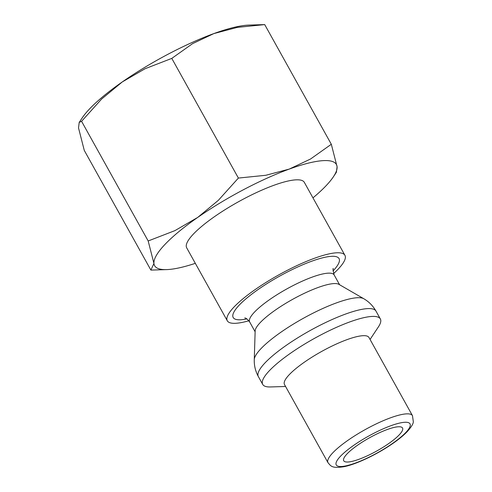 <?xml version="1.0" encoding="UTF-8"?>
<svg xmlns="http://www.w3.org/2000/svg" width="492" height="492" viewBox="0 0 492 492"><rect width="100%" height="100%" fill="white"/><g stroke="black" fill="none" stroke-linecap="round" stroke-linejoin="round"><path stroke-width="0.74" d="M248.86 320.753A67.312 15.067 -29.1 0 1 235.563 323.299A67.312 15.067 -29.1 0 1 227.298 320.79A67.312 15.067 -29.1 0 1 266.541 282.094A67.312 15.067 -29.1 0 1 336.669 252.796A67.312 15.067 -29.1 0 1 344.935 255.311A67.312 15.067 -29.1 0 1 333.545 273.62M344.935 255.311L304.327 182.354A67.312 15.067 150.9 0 0 296.061 179.838A67.312 15.067 150.9 0 0 225.933 209.131A67.312 15.067 150.9 0 0 186.689 247.827L227.298 320.79M254.266 359.664L255.151 330.944A48.345 10.818 -29.1 0 1 286.362 302.967A48.345 10.818 -29.1 0 1 334.025 283.577A48.345 10.818 -29.1 0 1 338.89 284.339L363.766 298.718C368.932 301.719 373.01 305.858 375.999 311.122A67.312 15.067 -29.1 0 0 367.733 308.607A67.312 15.067 -29.1 0 0 286.239 345.372A67.312 15.067 -29.1 0 0 258.362 376.595C255.459 371.288 254.093 365.642 254.266 359.664A63.216 14.151 -29.1 0 1 280.87 332.254A63.216 14.151 -29.1 0 1 357.407 297.728A63.216 14.151 -29.1 0 1 363.766 298.718M285.575 386.478L270.483 386.952A67.312 15.067 -29.1 0 1 262.716 384.418A67.312 15.067 -29.1 0 1 301.959 345.722A67.312 15.067 -29.1 0 1 372.087 316.43A67.312 15.067 -29.1 0 1 380.353 318.945A67.312 15.067 -29.1 0 1 378.409 326.879L370.058 339.462M284.487 384.523A48.345 10.818 -29.1 0 1 312.666 356.731A48.345 10.818 -29.1 0 1 363.034 335.692A48.345 10.818 -29.1 0 1 368.969 337.5L412.474 415.666A48.345 10.818 -29.1 0 0 406.54 413.864A48.345 10.818 -29.1 0 0 348.016 440.266A48.345 10.818 -29.1 0 0 327.992 462.689L284.487 384.523M195.324 263.337A104.033 23.284 -29.1 0 1 167.378 269.573A104.033 23.284 -29.1 0 1 166.616 269.604A104.033 23.284 -29.1 0 1 153.935 263.441L150.89 270.09L84.28 150.417L78.523 127.951L79.2 122.422L81.574 121.303L101.629 99.033L122.274 81.936A104.033 23.284 -29.1 0 1 213.848 33.585A104.033 23.284 -29.1 0 1 248.22 25.117A104.033 23.284 -29.1 0 1 248.989 25.086L264.714 24.6L237.31 27.386L213.848 33.585L192.544 43.665L171.788 58.394L145.085 68.726L122.274 81.936A104.033 23.284 -29.1 0 0 82.189 117.926L79.2 122.422M333.41 176.763L336.399 172.262L337.082 166.739L331.319 144.267L310.563 158.996L289.265 169.082A104.033 23.284 -29.1 0 1 323.638 160.613A104.033 23.284 -29.1 0 1 337.082 166.739A104.033 23.284 -29.1 0 1 333.41 176.763A104.033 23.284 -29.1 0 1 312.961 197.864M347.856 462.019A33.659 7.534 -29.1 0 1 343.724 460.758A33.659 7.534 -29.1 0 1 363.348 441.41A33.659 7.534 -29.1 0 1 398.409 426.767A33.659 7.534 -29.1 0 1 402.542 428.022A33.659 7.534 -29.1 0 1 382.924 447.369A33.659 7.534 -29.1 0 1 347.856 462.019M197.692 217.433A104.033 23.284 -29.1 0 1 289.265 169.082L265.797 175.281L238.392 178.067L218.337 200.336L197.692 217.433L174.881 230.643L148.178 240.975L153.935 263.441A104.033 23.284 -29.1 0 1 197.692 217.433M331.319 144.267L264.714 24.6M238.392 178.067L171.788 58.394M148.178 240.975L81.574 121.303M246.873 318.914A60.584 13.561 -29.1 0 1 240.619 319.775A60.584 13.561 -29.1 0 1 258.269 289.413A60.584 13.561 -29.1 0 1 322.826 257.765A60.584 13.561 -29.1 0 1 333.029 270.957M255.127 331.774L249.678 321.983A48.345 10.818 -29.1 0 1 269.696 299.56A48.345 10.818 -29.1 0 1 328.226 273.158A48.345 10.818 -29.1 0 1 334.16 274.96C332.967 270.157 332.697 268.048 333.348 268.644M392.542 443.44A42.226 9.453 -29.1 0 1 341.423 466.502A42.226 9.453 -29.1 0 1 353.73 445.34A42.226 9.453 -29.1 0 1 404.848 422.277A42.226 9.453 -29.1 0 1 392.542 443.44M262.716 384.418L258.362 376.595M412.474 415.666L413.335 421.767C413.292 423.821 411.251 427.111 407.21 431.644C403.668 435.309 398.981 439.178 393.145 443.249C377.899 453.938 356.817 464.141 344.185 466.668C331.503 468.704 330.815 465.856 327.992 462.689M166.616 269.604L151.136 270.09M380.353 318.945L375.999 311.122M339.609 284.757L334.16 274.96M249.678 321.983C247.519 319.24 245.871 317.9 244.733 317.967"/></g></svg>
